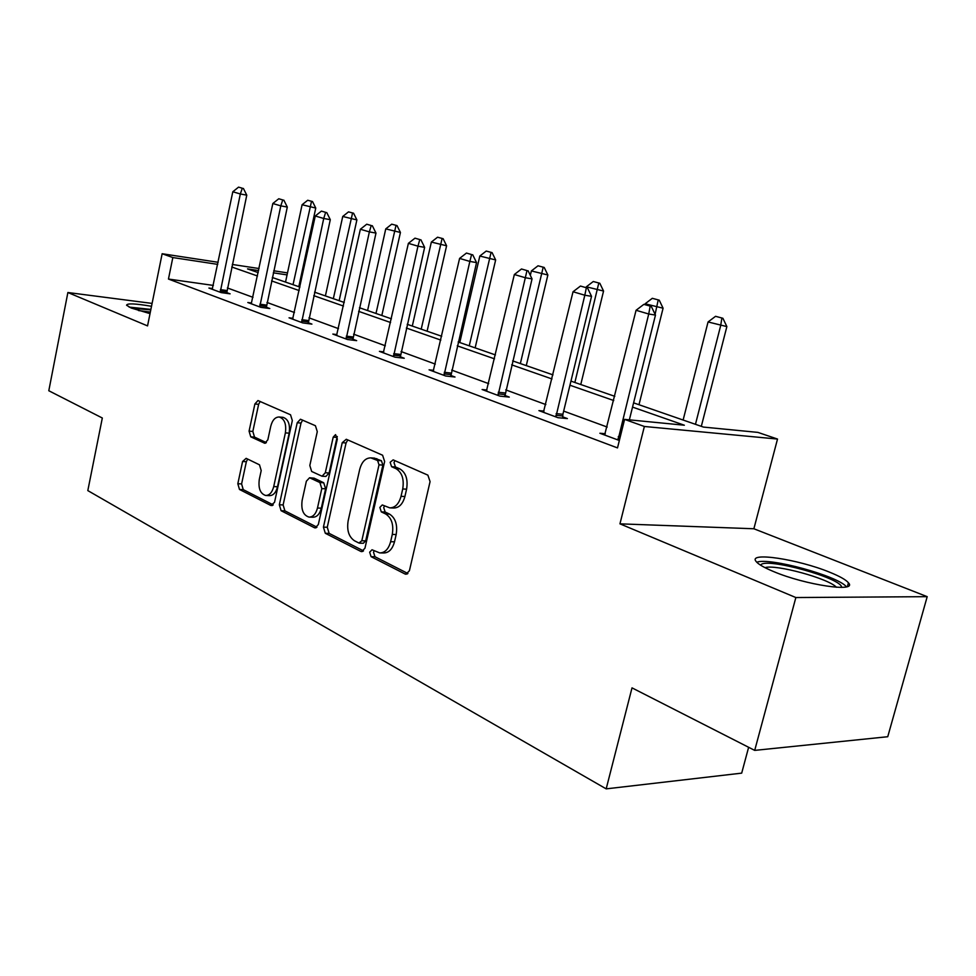 <?xml version="1.0" encoding="UTF-8"?>
<svg xmlns="http://www.w3.org/2000/svg" width="976" height="976" viewBox="0 0 976 976"><rect width="100%" height="100%" fill="white"/><g stroke="black" fill="none" stroke-linecap="round" stroke-linejoin="round"><path stroke-width="1.46" d="M369.66 552.196L371.087 556.662L405.003 573.973L405.943 574.242L409.408 570.74L430.074 481.607L427.878 475.141L393.145 459.867L390.132 462.295L391.583 466.699L395.988 468.663C402.014 472.384 404.259 479.155 402.722 488.976L401.026 496.333C398.903 503.958 395.146 507.788 389.766 507.862L382.275 504.946L379.859 507.435L381.287 511.875L385.642 513.949C391.608 517.841 393.828 524.661 392.291 534.421L390.62 541.717C388.57 549.11 384.947 552.843 379.725 552.916L372.015 549.769L369.66 552.196M374.198 550.745L373.527 552.257L374.955 556.723L407.907 573.51M394.938 460.66L393.987 462.551L395.451 466.943L399.855 468.895L395.988 468.663M384.52 505.897L383.714 507.593L385.154 512.022L389.509 514.096L385.642 513.949M150.036 313.638L131.15 308.001L126.575 305.232C126.978 303.17 135.298 303.524 151.524 306.293M829.454 572.131C839.592 576.206 845.924 579.768 848.449 582.794C858.05 592.798 805.346 585.063 773.639 571.582C764.049 567.593 758.181 564.201 756.034 561.383C747.811 551.66 798.002 559.187 829.454 572.131M927.2 596.665L887.745 736.721L754.704 750.385L795.855 597.544L927.2 596.665L753.875 528.76L777.518 439.054L644.367 426.475L624.591 419.387L684.347 425.219L632.533 407.102M152.097 303.414L67.881 292.519L147.547 325.899L162.15 253.736L218.173 262.3M754.704 750.385L632.009 687.873L606.181 788.864L87.816 490.599L102.321 418.009L48.8 390.742L67.881 292.519M246.147 458.342L242.585 461.489L237.827 483.742L239.486 489.464L270.828 505.458L274.524 502.347L292.324 420.583L290.531 414.776L257.957 400.55L254.882 403.991L249.075 431.148L250.747 436.821L264.764 443.263L267.827 439.859L270.767 426.244C272.353 420.156 275.147 417.069 279.136 416.996C284.455 418.716 286.529 423.999 285.382 432.88L273.719 486.573C272.182 492.429 269.51 495.405 265.692 495.479C260.299 493.734 258.164 488.378 259.299 479.411L261.202 470.591L259.494 464.82L246.147 458.342M753.875 528.76L619.955 523.844L795.855 597.544M619.955 523.844L644.367 426.475M213.378 285.419L168.458 279.051L617.503 447.911L624.591 419.387M168.458 279.051L172.825 257.554L162.15 253.736M323.422 527.138L325.313 533.286L360.778 551.391L361.632 551.635L364.951 548.195L384.642 461.477L382.592 455.231L346.285 439.273L342.234 442.689L323.422 527.138L327.265 527.26L329.156 533.384L363.523 550.891M314.394 527.711L281.088 510.704L279.331 504.775L297.216 422.754L300.449 419.241L315.419 425.719L317.285 431.636L309.819 465.503L311.673 471.469L322.043 476.239L325.301 472.75L333.206 437.138L335.549 434.637L337.342 438.968L318.322 524.551L315.175 527.931L314.394 527.711L316.151 527.76M606.181 788.864L741.687 773.138L748.629 747.287M633.595 402.856L703.415 427.073L757.901 432.392L777.518 439.054M258.64 270.584L247.538 268.9L258.213 272.609M272.304 277.489L299.937 287.078M314.553 292.153L344.26 302.462M359.436 307.721L391.413 318.823M407.212 324.3L441.701 336.269M458.159 341.978L495.442 354.922M512.62 360.876L553.002 374.882M570.948 381.116L614.795 396.329M287.066 274.903L273.292 272.816M232.3 264.459L259.079 268.546M273.731 270.791L287.505 272.89M217.746 264.374L172.825 257.554M613.745 400.538L569.96 385.227M552.013 378.956L511.68 364.853M494.515 358.851L457.268 345.833M440.823 340.087L406.37 328.034M390.583 322.519L358.631 311.344M343.467 306.049L313.784 295.667M299.181 290.567L271.572 280.905M257.505 275.988L231.763 266.997M607.194 427.049L563.677 411.103M545.84 404.576L505.739 389.888M488.683 383.641L451.656 370.087M435.308 364.097L401.051 351.543M385.349 345.797L353.58 334.158M338.489 328.644L308.977 317.834M294.459 312.515L266.985 302.45M252.991 297.326L227.384 287.944M226.676 292.58L230.104 293.837L221.137 292.593L208.913 288.054L212.512 288.567M266.241 307.208L269.815 308.526L260.763 307.318L247.819 302.499L251.576 303.011M308.209 322.727L311.917 324.105L302.792 322.922L289.042 317.822L292.983 318.335M352.763 339.209L356.655 340.648L347.444 339.502L332.828 334.073L336.952 334.597M400.197 356.752L404.259 358.253L394.987 357.155L379.42 351.372L383.751 351.897M450.766 375.455L455.023 377.029L445.69 375.992L429.074 369.819L433.637 370.343M504.799 395.439L509.277 397.098L499.895 396.122L482.12 389.522L486.939 390.034M562.676 416.85L567.385 418.582L557.979 417.691L538.923 410.615L544.022 411.116M619.345 440.481L599.874 433.246L605.303 433.734M380.567 552.928L383.605 552.989C388.814 552.904 392.45 549.183 394.499 541.802L390.62 541.717M389.509 514.096C395.487 517.975 397.696 524.783 396.171 534.531L394.499 541.802M390.388 507.886L393.633 508.02C399.025 507.947 402.783 504.116 404.906 496.516L401.026 496.333M399.855 468.895C405.882 472.616 408.139 479.375 406.589 489.171L404.906 496.516M347.785 439.932L346.065 442.97L327.265 527.26M358.9 543.01L361.815 540.753L379.017 464.844L377.59 460.489L370.819 457.878C365.488 457.951 361.791 461.782 359.717 469.383L348.164 520.745C346.675 530.188 348.774 536.861 354.471 540.765L358.9 543.01M359.656 543.181L363.353 543.266L365.671 540.85L361.815 540.753M374.308 458.11L381.445 460.733L382.873 465.088L365.671 540.85M316.98 527.186L284.894 510.851L281.088 510.704M302.645 420.095L301.011 423.059L283.125 504.934L284.894 510.851M322.043 476.239L325.874 476.447L329.132 472.97L337.025 437.431L333.206 437.138M337.306 436.553L337.025 437.431M302.133 500.407C300.962 509.704 303.255 515.279 309.05 517.109C313.064 517.036 315.882 513.998 317.481 508.02L321.787 488.61L319.908 482.559L309.551 477.764L306.366 481.192L302.133 500.407M309.526 517.121L312.869 517.231C316.895 517.158 319.701 514.145 321.311 508.167L317.481 508.02M309.551 477.764L314.065 478.155L323.727 482.766L325.618 488.793L321.311 508.167M266.07 495.503L269.486 495.649C273.304 495.576 275.976 492.612 277.513 486.756L273.719 486.573M279.136 416.996L282.918 417.313C288.237 419.021 290.323 424.304 289.177 433.161L277.513 486.756M260.177 401.441L258.64 404.32L252.833 431.429L254.516 437.089L266.387 442.64M247.672 459.074L246.355 461.709L241.597 483.925L243.256 489.635L273.256 504.921M701.317 426.353L726.864 326.594L708.064 321.958L683.127 420.034M722.899 318.286L715.554 316.309L722.899 318.286L726.864 326.594M695.461 424.316L720.678 325.594L721.874 318.115M708.064 321.958L715.554 316.309M629.361 419.851L655.469 315.089L648.723 314.004L618.028 439.993M643.831 304.378L651.297 306.403L643.831 304.378L636.071 310.283L604.62 435.015M650.175 306.22L648.723 314.004L636.071 310.283M655.469 315.089L651.297 306.403M638.987 404.723L663.082 308.209L645.124 303.78L644.929 304.561M659.239 300.169L652.31 298.314L659.239 300.169L663.082 308.209M655.103 314.333L658.202 299.998M645.124 303.78L652.31 298.314M580.769 384.52L603.558 291.043L586.356 286.81L586.173 287.566M599.813 283.26L593.274 281.515L599.813 283.26L603.558 291.043M574.864 382.47L598.776 283.089M586.356 286.81L593.274 281.515M586.369 287.761L580.476 286.053L586.369 287.761L584.807 295.216L591.541 296.338L562.896 414.275L562.664 418.143M543.425 412.287L573.034 291.751L584.807 295.216L555.893 416.923M580.476 286.053L573.034 291.751M591.541 296.338L587.491 287.944M526.991 270.584L521.489 268.986L526.991 270.584L525.32 277.733L532.042 278.88L504.787 396.634M486.402 391.108L514.352 274.512L525.32 277.733L498.041 395.439M521.489 268.986L514.352 274.512M532.042 278.88L528.101 270.779M760.621 565.189L760.792 564.97C765.416 556.991 842.764 578.329 841.568 587.393M846.485 586.832C837.957 575.913 768.929 557.113 756.766 562.237M836.456 587.271C828.575 578.5 775.774 564.079 765.001 567.654M131.577 308.172L150.792 309.892M150.89 309.404L129.125 307.098M150.353 312.088L138.531 310.563M526.271 365.61L547.865 274.988L531.371 270.938L530.334 275.342M544.205 267.448L538.02 265.801L544.205 267.448L547.865 274.988M520.354 363.56L543.181 267.265M531.371 270.938L538.02 265.801M471.591 254.553L466.455 253.065L471.591 254.553L469.846 261.422L476.544 262.593L450.753 376.553M433.161 371.331L459.598 258.408L469.846 261.422L444.031 375.37M466.455 253.065L459.598 258.408M476.544 262.593L472.701 254.748M475.141 347.871L495.649 259.933L479.814 256.041L459.781 342.539M492.087 252.625L486.219 251.064L492.087 252.625L495.649 259.933M469.249 345.821L491.062 252.442M479.814 256.041L486.219 251.064M419.778 239.559L414.983 238.168L419.778 239.559L417.972 246.172L424.633 247.355L400.172 357.777M383.312 352.824L408.383 243.353L417.972 246.172L393.499 356.606M414.983 238.168L408.383 243.353M424.633 247.355L420.888 239.767M427.098 331.206L446.593 245.781L431.355 242.06L412.299 326.069M443.116 238.693L437.541 237.217L443.116 238.693L446.593 245.781M421.205 329.156L442.091 238.51M431.355 242.06L437.541 237.217M371.234 225.517L366.732 224.212L371.234 225.517L369.367 231.885L375.98 233.081L352.751 340.16M336.561 335.463L360.364 229.25L369.367 231.885L346.126 339.014M366.732 224.212L360.364 229.25M375.98 233.081L372.332 225.724M381.836 315.504L400.428 232.471L385.752 228.884L367.586 310.551M397.025 225.59L391.718 224.175L397.025 225.59L400.428 232.471M375.98 313.467L396.012 225.395M385.752 228.884L391.718 224.175M325.642 212.329L321.409 211.109L325.642 212.329L323.727 218.478L330.291 219.673L308.184 323.617M292.617 319.14L315.272 215.989L323.727 218.478L301.621 322.483M321.409 211.109L315.272 215.989M330.291 219.673L326.74 212.536M339.148 300.693L356.887 219.917L342.735 216.465L325.398 295.911M353.568 213.219L348.505 211.877L353.568 213.219L356.887 219.917M333.328 298.668L352.556 213.036M342.735 216.465L348.505 211.877M282.747 199.921L278.758 198.762L282.747 199.921L280.795 205.863L287.298 207.058L266.228 308.05M251.247 303.78L272.829 203.52L280.795 205.863L259.726 306.928M278.758 198.762L272.829 203.52M287.298 207.058L283.833 200.129M298.815 286.688L315.76 208.059L302.096 204.728L285.529 282.088M312.515 201.544L307.696 200.263L312.515 201.544L315.76 208.059M293.032 284.687L311.515 201.361M302.096 204.728L307.696 200.263M242.316 188.222L238.559 187.136L242.316 188.222L240.328 193.968L246.769 195.163L226.652 293.361M212.219 289.286L232.813 191.76L240.328 193.968L220.21 292.251M238.559 187.136L232.813 191.76M246.769 195.163L243.39 188.429M374.955 556.723L371.087 556.662M395.451 466.943L391.583 466.699M385.154 512.022L381.287 511.875M396.171 534.531L392.291 534.421M406.589 489.171L402.722 488.976M407.199 573.998L405.003 573.973M346.065 442.97L342.234 442.689M362.755 551.428L360.778 551.391M329.156 533.384L325.313 533.286M382.873 465.088L379.017 464.844M381.445 460.733L377.59 460.489M376.919 458.72L373.064 458.476M283.125 504.934L279.331 504.775M301.011 423.059L297.216 422.754M329.132 472.97L325.301 472.75M325.618 488.793L321.787 488.61M323.727 482.766L319.908 482.559M314.065 478.155L310.246 477.947M289.177 433.161L285.382 432.88M265.46 443.189L264.167 443.104M254.516 437.089L250.747 436.821M252.833 431.429L249.075 431.148M258.64 404.32L254.882 403.991M272.389 505.519L270.828 505.458M243.256 489.635L239.486 489.464M241.597 483.925L237.827 483.742M246.355 461.709L242.585 461.489M618.052 438.322L619.845 438.468M618.272 436.577L620.272 436.748M555.917 415.3L562.688 415.959M556.125 413.629L562.896 414.275M498.065 393.877L504.812 394.585M498.26 392.254L505.019 392.962M444.056 373.869L450.778 374.625M444.251 372.295L450.973 373.064M393.535 355.154L400.209 355.947M393.718 353.629L400.392 354.434M346.151 337.611L352.787 338.428M346.334 336.134L352.958 336.964M301.645 321.116L308.221 321.97M301.816 319.689L308.392 320.555M259.75 305.598L266.265 306.476M259.921 304.207L266.424 305.098M220.247 290.97L226.688 291.861M220.405 289.616L226.847 290.519M848.449 582.794L847.424 586.527M374.662 458.134L370.819 457.878"/></g></svg>
